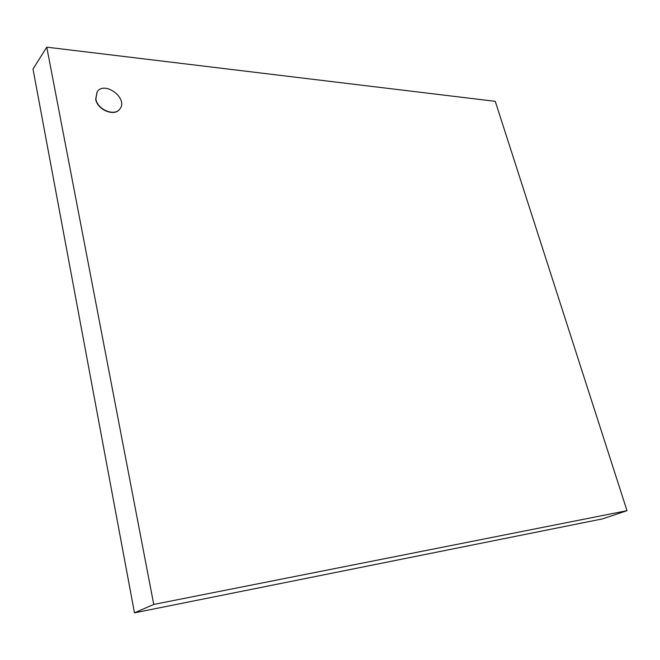 <?xml version="1.0" encoding="UTF-8"?>
<svg xmlns="http://www.w3.org/2000/svg" width="660" height="660" viewBox="0 0 660 660"><rect width="100%" height="100%" fill="white"/><g stroke="black" fill="none" stroke-linecap="round" stroke-linejoin="round"><path stroke-width="0.99" d="M95.832 99.049C97.49 109.717 114.667 116.721 119.831 108.999C128.667 98.703 104.758 80.396 97.168 91.773L95.832 99.049M119.749 109.098L119.674 109.197C114.51 116.919 97.342 109.923 95.683 99.256L97.094 91.88M602.415 518.9L134.467 612.843L153.747 604.436L627 510.683L602.415 518.9M627 510.683L495.264 101.335L46.769 47.157L33 69.028L134.467 612.843M46.769 47.157L153.747 604.436"/></g></svg>
